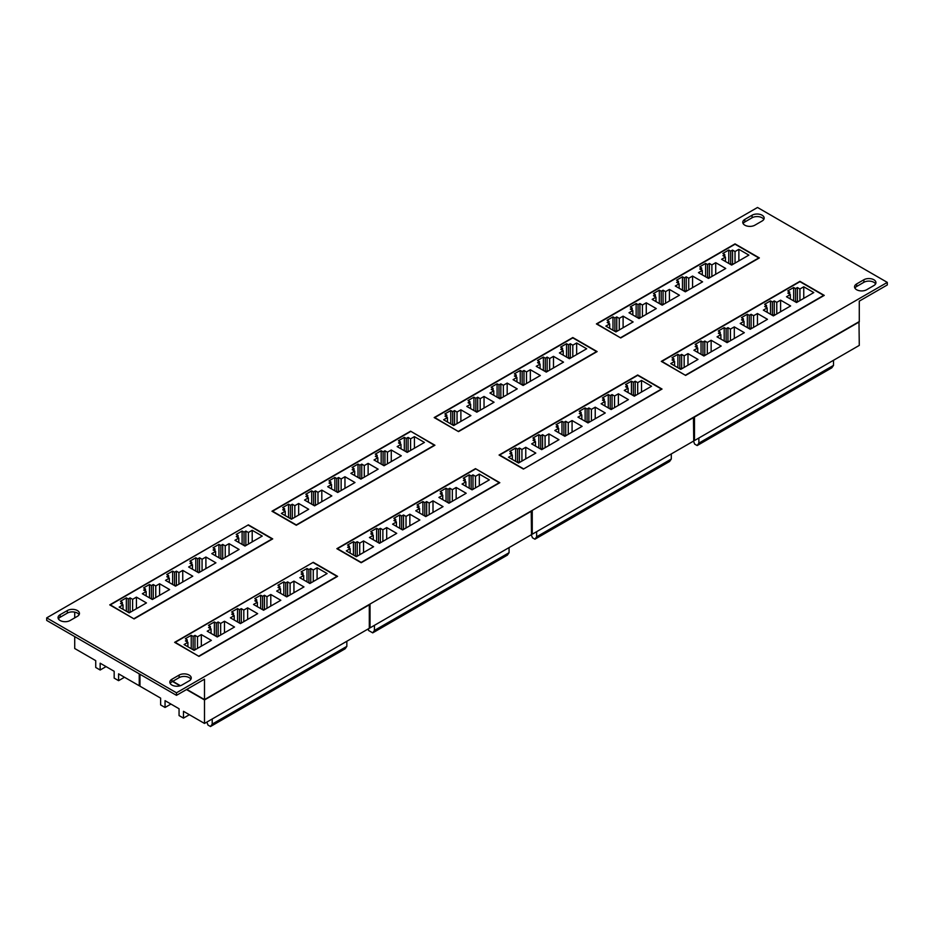 <?xml version="1.0" encoding="UTF-8"?>
<svg xmlns="http://www.w3.org/2000/svg" width="934" height="934" viewBox="0 0 934 934"><rect width="100%" height="100%" fill="white"/><g stroke="black" fill="none" stroke-linecap="round" stroke-linejoin="round"><path stroke-width="1.4" d="M171.903 685.042A7.087 4.098 0 0 0 181.932 685.042L189.158 680.874A7.087 4.098 0 0 0 191.237 677.979A7.087 4.098 0 0 0 186.858 674.196A7.087 4.098 0 0 0 179.13 675.084L171.903 679.251A7.087 4.098 0 0 0 169.825 682.147A7.087 4.098 0 0 0 171.903 685.042M60.115 620.503A7.087 4.098 0 0 0 70.143 620.503L77.37 616.335A7.087 4.098 0 0 0 79.448 613.44A7.087 4.098 0 0 0 75.07 609.657A7.087 4.098 0 0 0 67.341 610.544L60.115 614.712A7.087 4.098 0 0 0 58.048 617.607A7.087 4.098 0 0 0 60.115 620.503M744.842 225.187A7.087 4.098 0 0 0 754.87 225.187L762.097 221.008A7.087 4.098 0 0 0 764.175 218.112A7.087 4.098 0 0 0 759.797 214.33A7.087 4.098 0 0 0 752.068 215.217L744.842 219.397A7.087 4.098 0 0 0 742.764 222.292A7.087 4.098 0 0 0 744.842 225.187M856.63 289.727A7.087 4.098 0 0 0 866.659 289.727L873.885 285.547A7.087 4.098 0 0 0 875.952 282.652A7.087 4.098 0 0 0 871.574 278.869A7.087 4.098 0 0 0 863.857 279.756L856.63 283.936A7.087 4.098 0 0 0 854.552 286.831A7.087 4.098 0 0 0 856.63 289.727M887.3 282.395L757.521 207.476L46.7 617.864L176.479 692.794L887.3 282.395L887.3 284.952L859.28 301.133L859.28 321.565L204.499 699.601L369.304 604.8L369.304 628.29L204.499 723.441L183.484 711.311L183.484 718.118L179.059 715.572L179.059 708.754L165.049 700.663L165.049 707.482L160.625 704.925L160.625 698.118L139.972 686.198L139.972 674.266M531.516 511.143L369.736 604.205L531.224 510.968L531.516 534.633L370.039 627.87L369.304 627.45M693.74 417.486L531.96 510.548L693.448 417.311L693.74 440.976L532.252 534.213L531.516 533.781M858.988 321.74L859.28 345.405L694.476 440.556L693.74 440.124M124.491 677.255L118.595 680.664L118.595 673.846L139.236 685.766L139.972 685.346M118.595 680.664L114.17 678.107L114.17 671.289L100.16 663.198L100.16 670.017L95.735 667.46L95.735 660.653L74.72 648.511L74.72 636.591M74.72 617.864L74.72 612.132M139.236 685.766L139.236 673.846M204.499 699.601L186.8 689.385L204.499 699.601L204.499 679.17L176.479 695.34L176.479 692.794M180.425 685.708L172.79 681.295L180.425 685.708M859.28 321.903L694.476 417.054L694.476 440.556M532.252 510.711L532.252 534.213M370.039 604.368L370.039 627.87M46.7 617.864L46.7 620.421L176.479 695.34M715.713 262.688L725.741 268.478L708.486 278.437L698.457 272.646L702.298 270.44L699.788 268.992L701.632 267.93L699.718 266.82L705.614 263.411L707.528 264.52L709.373 263.458L711.883 264.906L715.713 262.688L715.713 274.269M669.409 289.423L679.438 295.214L662.183 305.173L652.154 299.382L655.983 297.175L653.485 295.728L655.329 294.665L653.403 293.556L659.311 290.147L661.225 291.256L663.07 290.194L665.568 291.642L669.409 289.423L669.409 301.005M623.106 316.159L633.124 321.95L615.88 331.909L605.851 326.118L609.68 323.911L607.17 322.463L609.015 321.401L607.1 320.292L612.996 316.883L614.911 317.992L616.755 316.93L619.265 318.377L623.106 316.159L623.106 327.741M620.736 337.618L758.782 257.924L735.035 244.218L597.001 323.911L620.736 337.956L759.365 257.924L735.035 243.879L596.406 323.911L620.736 337.956M646.258 302.791L656.287 308.582L639.031 318.541L629.002 312.75L632.832 310.543L630.322 309.096L632.166 308.033L630.252 306.924L636.147 303.515L638.074 304.624L639.918 303.562L642.417 305.009L646.258 302.791L646.258 314.373M692.561 276.055L702.59 281.846L685.334 291.805L675.305 286.014L679.146 283.808L676.636 282.36L678.481 281.297L676.555 280.188L682.462 276.779L684.377 277.888L686.221 276.826L688.732 278.274L692.561 276.055L692.561 287.637M738.864 249.32L748.893 255.11L731.637 265.069L721.608 259.278L725.449 257.072L722.939 255.624L724.784 254.562L722.869 253.453L728.765 250.043L730.68 251.153L732.525 250.09L735.035 251.538L738.864 249.32L738.864 260.901M546.262 372.094L536.244 366.315L540.074 364.097L537.564 362.649L539.408 361.586L537.494 360.477L543.39 357.068L545.304 358.177L547.149 357.115L549.659 358.563L553.488 356.344L563.517 362.135L546.262 372.094M499.959 398.83L489.93 393.039L493.771 390.832L491.261 389.385L493.105 388.322L491.191 387.213L497.086 383.804L499.001 384.913L500.846 383.851L503.356 385.298L507.185 383.08L517.214 388.871L499.959 398.83M453.655 425.565L443.627 419.775L447.456 417.568L444.958 416.12L446.791 415.058L444.876 413.949L450.783 410.54L452.698 411.649L454.543 410.586L457.041 412.034L460.882 409.816L470.911 415.607L453.655 425.565M458.524 431.274L596.557 351.581L572.811 337.874L434.777 417.568L458.524 431.613L597.141 351.581L572.811 337.536L434.182 417.568L458.524 431.613M476.807 412.198L466.778 406.407L470.608 404.2L468.109 402.752L469.954 401.69L468.027 400.581L473.935 397.172L475.85 398.281L477.694 397.219L480.204 398.666L484.034 396.448L494.063 402.239L476.807 412.198M523.11 385.462L513.081 379.671L516.922 377.464L514.412 376.017L516.257 374.954L514.342 373.845L520.238 370.436L522.153 371.545L523.997 370.483L526.507 371.93L530.337 369.712L540.366 375.503L523.11 385.462M569.425 358.726L559.396 352.947L563.225 350.729L560.715 349.281L562.56 348.219L560.645 347.109L566.541 343.7L568.467 344.809L570.3 343.747L572.811 345.195L576.652 342.976L586.68 348.767L569.425 358.726M272.705 538.895L134.076 618.927L109.745 604.882L248.374 524.85L272.705 538.895M410.586 431.193L434.929 445.238L296.3 525.27L271.969 511.225L410.586 431.193L434.333 445.238L296.3 524.931L272.553 511.225L410.586 431.531M523.414 469.078L662.031 389.046L637.7 374.989L499.071 455.033L523.414 469.078L661.447 389.046L637.7 375.34L499.667 455.033L523.414 468.74M824.255 295.389L799.924 281.332L661.295 361.376L685.626 375.421L824.255 295.389M337.594 576.36L198.965 656.392L174.635 642.347L313.264 562.303L337.594 576.36M475.476 468.646L499.818 482.703L361.189 562.735L336.859 548.69L475.476 468.646L499.223 482.703L361.189 562.396L337.443 548.69L475.476 468.996M190.886 679.251A7.087 4.098 0 0 0 179.13 677.64L171.903 681.808A7.087 4.098 0 0 0 170.186 683.419M79.098 614.712A7.087 4.098 0 0 0 67.341 613.101L60.115 617.269A7.087 4.098 0 0 0 58.398 618.892M763.814 219.397A7.087 4.098 0 0 0 752.068 217.774L744.842 221.953A7.087 4.098 0 0 0 743.114 223.565M875.602 283.936A7.087 4.098 0 0 0 863.857 282.313L856.63 286.493A7.087 4.098 0 0 0 854.902 288.104M172.498 681.47L180.04 685.825M186.508 689.561L204.499 699.94L204.499 723.441M134.076 618.927L110.34 604.882L248.374 524.85M248.374 525.188L272.109 538.895L134.076 618.588M129.207 612.879L146.463 602.92L136.434 597.13L132.605 599.348L130.095 597.9L128.25 598.963L126.335 597.853L120.439 601.263L122.354 602.372L120.509 603.434L123.019 604.882L119.178 607.088L129.207 612.879M152.37 599.511L169.614 589.552L159.586 583.762L155.756 585.98L153.246 584.532L151.401 585.595L149.487 584.486L143.591 587.895L145.506 589.004L143.661 590.066L146.171 591.514L142.342 593.732L152.37 599.511M175.522 586.143L192.778 576.185L182.749 570.394L178.908 572.612L176.398 571.164L174.565 572.227L172.638 571.118L166.742 574.527L168.657 575.636L166.812 576.698L169.323 578.146L165.493 580.364L175.522 586.143M198.673 572.775L215.929 562.817L205.9 557.026L202.059 559.244L199.561 557.796L197.716 558.859L195.801 557.75L189.894 561.159L191.809 562.268L189.976 563.33L192.474 564.778L188.645 566.996L198.673 572.775M221.825 559.419L239.081 549.449L229.052 543.658L225.222 545.876L222.712 544.429L220.868 545.491L218.953 544.382L213.045 547.791L214.972 548.9L213.127 549.963L215.626 551.41L211.796 553.629L221.825 559.419M244.977 546.051L262.232 536.081L252.203 530.29L248.374 532.508L245.864 531.061L244.019 532.123L242.104 531.014L236.209 534.423L238.123 535.532L236.279 536.595L238.789 538.042L234.948 540.261L244.977 546.051M298.658 503.473L294.829 505.691L292.319 504.243L290.474 505.306L288.559 504.197L282.663 507.606L284.578 508.715L282.733 509.777L285.244 511.225L281.403 513.431L291.431 519.222L308.687 509.263L298.658 503.473L298.658 515.054M321.81 490.105L317.98 492.323L315.47 490.875L313.626 491.938L311.711 490.829L305.815 494.238L307.73 495.347L305.885 496.409L308.395 497.857L304.554 500.064L314.583 505.854L331.839 495.896L321.81 490.105L321.81 501.686M344.961 476.737L341.132 478.955L338.622 477.507L336.777 478.57L334.862 477.461L328.966 480.87L330.881 481.979L329.037 483.041L331.547 484.489L327.706 486.696L337.734 492.487L354.99 482.528L344.961 476.737L344.961 488.319M368.124 463.369L364.283 465.587L361.773 464.14L359.929 465.202L358.014 464.093L352.118 467.502L354.033 468.611L352.188 469.674L354.698 471.121L350.869 473.34L360.898 479.119L378.142 469.16L368.124 463.369L368.124 474.951M391.276 450.001L387.435 452.219L384.936 450.772L383.092 451.834L381.165 450.725L375.27 454.134L377.184 455.243L375.34 456.306L377.85 457.753L374.02 459.972L384.049 465.751L401.305 455.792L391.276 450.001L391.276 461.583M414.427 436.633L410.586 438.852L408.088 437.404L406.243 438.466L404.329 437.357L398.421 440.766L400.347 441.875L398.503 442.938L401.001 444.386L397.172 446.604L407.201 452.395L424.456 442.424L414.427 436.633L414.427 448.215M410.586 450.433L410.586 438.852M401.001 448.81L401.001 444.386M400.347 444L400.347 441.875M404.329 450.725L404.329 437.357M406.243 451.834L406.243 438.466M408.823 451.449L406.465 451.963M408.088 451.029L408.088 437.404M387.435 463.801L387.435 452.219M377.85 462.178L377.85 457.753M377.184 457.368L377.184 455.243M381.165 464.093L381.165 450.725M383.092 465.202L383.092 451.834M385.672 464.817L383.314 465.33M384.936 464.396L384.936 450.772M364.283 477.169L364.283 465.587M354.698 475.546L354.698 471.121M354.033 470.736L354.033 468.611M358.014 477.461L358.014 464.093M359.929 478.57L359.929 465.202M362.52 478.185L360.15 478.698M361.773 477.764L361.773 464.14M341.132 490.537L341.132 478.955M331.547 488.914L331.547 484.489M330.881 484.104L330.881 481.979M334.862 490.829L334.862 477.461M336.777 491.938L336.777 478.57M339.357 491.553L336.999 492.066M338.622 491.132L338.622 477.507M317.98 503.905L317.98 492.323M308.395 502.282L308.395 497.857M307.73 497.472L307.73 495.347M311.711 504.197L311.711 490.829M313.626 505.306L313.626 491.938M316.206 504.92L313.847 505.434M315.47 504.5L315.47 490.875M294.829 517.273L294.829 505.691M285.244 515.65L285.244 511.225M284.578 510.84L284.578 508.715M288.559 517.564L288.559 504.197M290.474 518.674L290.474 505.306M293.054 518.288L290.696 518.802M292.319 517.868L292.319 504.243M238.789 542.467L238.789 538.042M238.123 537.657L238.123 535.532M242.104 544.382L242.104 531.014M244.019 545.491L244.019 532.123M246.599 545.106L244.241 545.619M245.864 544.685L245.864 531.061M248.374 544.09L248.374 532.508M252.203 541.872L252.203 530.29M215.626 555.835L215.626 551.41M214.972 551.025L214.972 548.9M218.953 557.75L218.953 544.382M220.868 558.859L220.868 545.491M223.448 558.474L221.089 558.987M222.712 558.053L222.712 544.429M225.222 557.458L225.222 545.876M229.052 555.24L229.052 543.658M192.474 569.203L192.474 564.778M191.809 564.393L191.809 562.268M195.801 571.118L195.801 557.75M197.716 572.227L197.716 558.859M200.296 571.841L197.938 572.355M199.561 571.421L199.561 557.796M202.059 570.826L202.059 559.244M205.9 568.608L205.9 557.026M169.323 582.571L169.323 578.146M168.657 577.761L168.657 575.636M172.638 584.486L172.638 571.118M174.565 585.595L174.565 572.227M177.145 585.209L174.786 585.723M176.398 584.789L176.398 571.164M178.908 584.194L178.908 572.612M182.749 581.975L182.749 570.394M146.171 595.939L146.171 591.514M145.506 591.129L145.506 589.004M149.487 597.853L149.487 584.486M151.401 598.963L151.401 585.595M153.982 598.577L151.623 599.091M153.246 598.157L153.246 584.532M155.756 597.562L155.756 585.98M159.586 595.343L159.586 583.762M123.019 609.307L123.019 604.882M122.354 604.496L122.354 602.372M126.335 611.221L126.335 597.853M128.25 612.33L128.25 598.963M130.83 611.945L128.472 612.459M130.095 611.525L130.095 597.9M132.605 610.929L132.605 599.348M136.434 608.711L136.434 597.13M447.456 421.993L447.456 417.568M446.791 417.183L446.791 415.058M450.783 423.908L450.783 410.54M452.698 425.017L452.698 411.649M452.92 425.145L454.543 424.211L454.543 410.586M454.543 424.211L455.278 424.631M457.041 423.616L457.041 412.034M460.882 421.397L460.882 409.816M470.608 408.625L470.608 404.2M469.954 403.815L469.954 401.69M473.935 410.54L473.935 397.172M475.85 411.649L475.85 398.281M476.071 411.777L477.694 410.843L477.694 397.219M477.694 410.843L478.43 411.264M480.204 410.248L480.204 398.666M484.034 408.03L484.034 396.448M493.771 395.257L493.771 390.832M493.105 390.447L493.105 388.322M497.086 397.172L497.086 383.804M499.001 398.281L499.001 384.913M499.223 398.409L500.846 397.475L500.846 383.851M500.846 397.475L501.581 397.896M503.356 396.88L503.356 385.298M507.185 394.662L507.185 383.08M516.922 381.889L516.922 377.464M516.257 377.079L516.257 374.954M520.238 383.804L520.238 370.436M522.153 384.913L522.153 371.545M522.375 385.041L523.997 384.108L523.997 370.483M523.997 384.108L524.733 384.528M526.507 383.512L526.507 371.93M530.337 381.294L530.337 369.712M540.074 368.521L540.074 364.097M539.408 363.711L539.408 361.586M543.39 370.436L543.39 357.068M545.304 371.545L545.304 358.177M545.526 371.674L547.149 370.74L547.149 357.115M547.149 370.74L547.884 371.16M549.659 370.144L549.659 358.563M553.488 367.926L553.488 356.344M563.225 355.154L563.225 350.729M562.56 350.343L562.56 348.219M566.541 357.068L566.541 343.7M568.467 358.177L568.467 344.809M568.678 358.306L570.3 357.372L570.3 343.747M570.3 357.372L571.048 357.792M572.811 356.776L572.811 345.195M576.652 354.558L576.652 342.976M609.68 328.336L609.68 323.911M609.015 323.526L609.015 321.401M612.996 330.251L612.996 316.883M614.911 331.36L614.911 317.992M615.132 331.488L616.755 330.554L616.755 316.93M616.755 330.554L617.502 330.975M619.265 329.947L619.265 318.377M632.832 314.968L632.832 310.543M632.166 310.158L632.166 308.033M636.147 316.883L636.147 303.515M638.074 317.992L638.074 304.624M638.296 318.12L639.918 317.186L639.918 303.562M639.918 317.186L640.654 317.607M642.417 316.591L642.417 305.009M655.983 301.6L655.983 297.175M655.329 296.79L655.329 294.665M659.311 303.515L659.311 290.147M661.225 304.624L661.225 291.256M661.447 304.753L663.07 303.819L663.07 290.194M663.07 303.819L663.805 304.239M665.568 303.223L665.568 291.642M679.146 288.232L679.146 283.808M678.481 283.422L678.481 281.297M682.462 290.147L682.462 276.779M684.377 291.256L684.377 277.888M684.599 291.385L686.221 290.451L686.221 276.826M686.221 290.451L686.957 290.871M688.732 289.855L688.732 278.274M702.298 274.865L702.298 270.44M701.632 270.054L701.632 267.93M705.614 276.779L705.614 263.411M707.528 277.888L707.528 264.52M707.75 278.017L709.373 277.083L709.373 263.458M709.373 277.083L710.109 277.503M711.883 276.487L711.883 264.906M725.449 261.497L725.449 257.072M724.784 256.687L724.784 254.562M728.765 263.411L728.765 250.043M730.68 264.52L730.68 251.153M730.902 264.649L732.525 263.715L732.525 250.09M732.525 263.715L733.26 264.135M735.035 263.119L735.035 251.538M780.602 300.153L790.631 305.943L773.375 315.902L763.347 310.111L767.188 307.905L764.677 306.457L766.522 305.395L764.607 304.286L770.503 300.876L772.418 301.986L774.263 300.923L776.773 302.371L780.602 300.153L780.602 311.734M734.299 326.888L744.328 332.679L727.072 342.638L717.043 336.847L720.873 334.641L718.374 333.193L720.207 332.119L718.293 331.021L724.189 327.612L726.115 328.721L727.96 327.659L730.458 329.107L734.299 326.888L734.299 338.47M687.984 353.624L698.013 359.415L680.758 369.374L670.74 363.583L674.57 361.376L672.06 359.929L673.904 358.854L671.99 357.757L677.886 354.348L679.8 355.457L681.645 354.395L684.155 355.842L687.984 353.624L687.984 365.206M685.626 375.083L823.66 295.389L799.924 281.671L661.891 361.376L685.626 375.421M711.148 340.256L721.176 346.047L703.921 356.006L693.892 350.215L697.721 348.008L695.211 346.561L697.056 345.487L695.141 344.389L701.037 340.98L702.963 342.089L704.796 341.027L707.307 342.474L711.148 340.256L711.148 351.838M757.451 313.52L767.479 319.311L750.224 329.27L740.195 323.479L744.024 321.273L741.526 319.825L743.371 318.751L741.444 317.653L747.352 314.244L749.266 315.353L751.111 314.291L753.61 315.739L757.451 313.52L757.451 325.102M803.754 286.785L813.783 292.575L796.527 302.534L786.498 296.743L790.339 294.537L787.829 293.089L789.674 292.027L787.759 290.918L793.655 287.509L795.57 288.618L797.414 287.555L799.924 289.003L803.754 286.785L803.754 298.366M611.151 409.559L601.122 403.768L604.963 401.562L602.453 400.114L604.298 399.052L602.383 397.942L608.279 394.533L610.194 395.642L612.039 394.58L614.549 396.028L618.378 393.809L628.407 399.6L611.151 409.559M564.848 436.295L554.819 430.504L558.66 428.297L556.15 426.85L557.995 425.787L556.069 424.678L561.976 421.269L563.891 422.378L565.735 421.316L568.246 422.763L572.075 420.545L582.104 426.336L564.848 436.295M518.545 463.031L508.516 457.24L512.346 455.033L509.836 453.585L511.68 452.511L509.766 451.414L515.661 448.005L517.588 449.114L519.432 448.051L521.931 449.499L525.772 447.281L535.801 453.072L518.545 463.031M541.697 449.663L531.668 443.872L535.497 441.665L532.999 440.218L534.843 439.143L532.917 438.046L538.825 434.637L540.739 435.746L542.584 434.684L545.082 436.131L548.923 433.913L558.952 439.704L541.697 449.663M588 422.927L577.971 417.136L581.812 414.929L579.302 413.482L581.146 412.419L579.232 411.31L585.128 407.901L587.042 409.01L588.887 407.948L591.397 409.396L595.227 407.177L605.255 412.968L588 422.927M634.314 396.191L624.286 390.4L628.115 388.194L625.605 386.746L627.45 385.684L625.535 384.574L631.431 381.165L633.345 382.275L635.19 381.212L637.7 382.66L641.53 380.442L651.558 386.232L634.314 396.191M369.304 604.8L204.499 699.94M198.965 656.392L175.218 642.347L313.264 562.303M313.264 562.653L336.999 576.36L198.965 656.053M194.097 650.344L211.353 640.385L201.324 634.595L197.494 636.813L194.984 635.365L193.14 636.428L191.225 635.318L185.329 638.728L187.244 639.837L185.399 640.899L187.909 642.347L184.068 644.553L194.097 650.344M217.248 636.976L234.504 627.018L224.475 621.227L220.646 623.445L218.136 621.997L216.291 623.06L214.376 621.951L208.48 625.36L210.395 626.469L208.551 627.531L211.061 628.979L207.22 631.186L217.248 636.976M240.412 623.608L257.656 613.65L247.638 607.859L243.797 610.077L241.287 608.629L239.443 609.692L237.528 608.583L231.632 611.992L233.547 613.101L231.702 614.163L234.212 615.611L230.383 617.818L240.412 623.608M263.563 610.241L280.819 600.282L270.79 594.491L266.949 596.709L264.45 595.262L262.606 596.324L260.679 595.215L254.784 598.624L256.698 599.733L254.854 600.796L257.364 602.243L253.534 604.45L263.563 610.241M286.715 596.873L303.97 586.914L293.941 581.123L290.1 583.341L287.602 581.894L285.757 582.956L283.843 581.847L277.935 585.256L279.861 586.365L278.017 587.428L280.515 588.875L276.686 591.082L286.715 596.873M309.866 583.505L327.122 573.546L317.093 567.755L313.264 569.973L310.753 568.526L308.909 569.588L306.994 568.479L301.087 571.888L303.013 572.997L301.168 574.06L303.678 575.507L299.837 577.714L309.866 583.505M363.548 540.938L359.718 543.156L357.208 541.708L355.364 542.771L353.449 541.662L347.541 545.071L349.468 546.18L347.623 547.242L350.122 548.69L346.292 550.897L356.321 556.687L373.577 546.729L363.548 540.938L363.548 552.519M386.699 527.57L382.87 529.788L380.36 528.34L378.515 529.403L376.6 528.294L370.705 531.703L372.619 532.812L370.775 533.874L373.285 535.322L369.444 537.529L379.473 543.319L396.728 533.361L386.699 527.57L386.699 539.152M409.851 514.202L406.021 516.42L403.511 514.973L401.667 516.035L399.752 514.926L393.856 518.335L395.771 519.444L393.926 520.507L396.436 521.954L392.595 524.161L402.624 529.952L419.88 519.993L409.851 514.202L409.851 525.784M433.002 500.834L429.173 503.052L426.663 501.605L424.818 502.667L422.904 501.558L417.008 504.967L418.922 506.076L417.078 507.139L419.588 508.586L415.758 510.793L425.776 516.584L443.031 506.625L433.002 500.834L433.002 512.416M456.166 487.466L452.325 489.685L449.814 488.237L447.981 489.299L446.055 488.19L440.159 491.599L442.074 492.708L440.229 493.771L442.739 495.218L438.91 497.425L448.939 503.216L466.194 493.257L456.166 487.466L456.166 499.048M479.317 474.098L475.476 476.317L472.978 474.869L471.133 475.931L469.207 474.822L463.311 478.231L465.225 479.34L463.392 480.403L465.891 481.851L462.061 484.057L472.09 489.848L489.346 479.889L479.317 474.098L479.317 485.68M475.476 487.898L475.476 476.317M465.891 486.275L465.891 481.851M465.225 481.465L465.225 479.34M469.207 488.19L469.207 474.822M471.133 489.299L471.133 475.931M473.713 488.914L471.355 489.428M472.978 488.494L472.978 474.869M452.325 501.266L452.325 489.685M442.739 499.643L442.739 495.218M442.074 494.833L442.074 492.708M446.055 501.558L446.055 488.19M447.981 502.667L447.981 489.299M450.562 502.282L448.192 502.796M449.814 501.862L449.814 488.237M429.173 514.634L429.173 503.052M419.588 513.011L419.588 508.586M418.922 508.201L418.922 506.076M422.904 514.926L422.904 501.558M424.818 516.035L424.818 502.667M427.398 515.65L425.04 516.163M426.663 515.229L426.663 501.605M406.021 527.99L406.021 516.42M396.436 526.379L396.436 521.954M395.771 521.569L395.771 519.444M399.752 528.294L399.752 514.926M401.667 529.403L401.667 516.035M404.247 529.018L401.889 529.531M403.511 528.597L403.511 514.973M382.87 541.358L382.87 529.788M373.285 539.747L373.285 535.322M372.619 534.937L372.619 532.812M376.6 541.662L376.6 528.294M378.515 542.771L378.515 529.403M381.095 542.385L378.737 542.899M380.36 541.965L380.36 528.34M359.718 554.726L359.718 543.156M350.122 553.115L350.122 548.69M349.468 548.305L349.468 546.18M353.449 555.029L353.449 541.662M355.364 556.139L355.364 542.771M357.944 555.753L355.585 556.267M357.208 555.321L357.208 541.708M303.678 579.932L303.678 575.507M303.013 575.122L303.013 572.997M306.994 581.847L306.994 568.479M308.909 582.956L308.909 569.588M311.489 582.571L309.131 583.085M310.753 582.151L310.753 568.526M313.264 581.555L313.264 569.973M317.093 579.337L317.093 567.755M280.515 593.3L280.515 588.875M279.861 588.49L279.861 586.365M283.843 595.215L283.843 581.847M285.757 596.324L285.757 582.956M288.337 595.939L285.979 596.452M287.602 595.518L287.602 581.894M290.1 594.923L290.1 583.341M293.941 592.705L293.941 581.123M257.364 606.668L257.364 602.243M256.698 601.858L256.698 599.733M260.679 608.583L260.679 595.215M262.606 609.692L262.606 596.324M265.186 609.307L262.828 609.82M264.45 608.886L264.45 595.262M266.949 608.291L266.949 596.709M270.79 606.073L270.79 594.491M234.212 620.036L234.212 615.611M233.547 615.226L233.547 613.101M237.528 621.951L237.528 608.583M239.443 623.06L239.443 609.692M242.034 622.674L239.664 623.188M241.287 622.254L241.287 608.629M243.797 621.659L243.797 610.077M247.638 619.44L247.638 607.859M211.061 633.404L211.061 628.979M210.395 628.594L210.395 626.469M214.376 635.318L214.376 621.951M216.291 636.428L216.291 623.06M218.871 636.042L216.513 636.556M218.136 635.622L218.136 621.997M220.646 635.027L220.646 623.445M224.475 632.808L224.475 621.227M187.909 646.772L187.909 642.347M187.244 641.962L187.244 639.837M191.225 648.686L191.225 635.318M193.14 649.795L193.14 636.428M195.72 649.41L193.361 649.924M194.984 648.99L194.984 635.365M197.494 648.383L197.494 636.813M201.324 646.176L201.324 634.595M512.346 459.458L512.346 455.033M511.68 454.648L511.68 452.511M515.661 461.373L515.661 448.005M517.588 462.482L517.588 449.114M517.81 462.61L519.432 461.665L519.432 448.051M519.432 461.665L520.168 462.096M521.931 461.069L521.931 449.499M525.772 458.863L525.772 447.281M535.497 446.09L535.497 441.665M534.843 441.28L534.843 439.143M538.825 448.005L538.825 434.637M540.739 449.114L540.739 435.746M540.961 449.242L542.584 448.297L542.584 434.684M542.584 448.297L543.319 448.729M545.082 447.701L545.082 436.131M548.923 445.495L548.923 433.913M558.66 432.722L558.66 428.297M557.995 427.912L557.995 425.787M561.976 434.637L561.976 421.269M563.891 435.746L563.891 422.378M564.113 435.874L565.735 434.94L565.735 421.316M565.735 434.94L566.471 435.361M568.246 434.333L568.246 422.763M572.075 432.127L572.075 420.545M581.812 419.354L581.812 414.929M581.146 414.544L581.146 412.419M585.128 421.269L585.128 407.901M587.042 422.378L587.042 409.01M587.264 422.507L588.887 421.573L588.887 407.948M588.887 421.573L589.623 421.993M591.397 420.965L591.397 409.396M595.227 418.759L595.227 407.177M604.963 405.986L604.963 401.562M604.298 401.176L604.298 399.052M608.279 407.901L608.279 394.533M610.194 409.01L610.194 395.642M610.416 409.139L612.039 408.205L612.039 394.58M612.039 408.205L612.774 408.625M614.549 407.609L614.549 396.028M618.378 405.391L618.378 393.809M628.115 392.619L628.115 388.194M627.45 387.808L627.45 385.684M631.431 394.533L631.431 381.165M633.345 395.642L633.345 382.275M633.567 395.771L635.19 394.837L635.19 381.212M635.19 394.837L635.926 395.257M637.7 394.241L637.7 382.66M641.53 392.023L641.53 380.442M674.57 365.801L674.57 361.376M673.904 360.991L673.904 358.854M677.886 367.716L677.886 354.348M679.8 368.825L679.8 355.457M680.022 368.953L681.645 368.008L681.645 354.395M681.645 368.008L682.38 368.44M684.155 367.412L684.155 355.842M697.721 352.433L697.721 348.008M697.056 347.623L697.056 345.487M701.037 354.348L701.037 340.98M702.963 355.457L702.963 342.089M703.174 355.585L704.796 354.64L704.796 341.027M704.796 354.64L705.544 355.072M707.307 354.044L707.307 342.474M720.873 339.065L720.873 334.641M720.207 334.255L720.207 332.119M724.189 340.98L724.189 327.612M726.115 342.089L726.115 328.721M726.337 342.218L727.96 341.272L727.96 327.659M727.96 341.272L728.695 341.704M730.458 340.677L730.458 329.107M744.024 325.697L744.024 321.273M743.371 320.887L743.371 318.751M747.352 327.612L747.352 314.244M749.266 328.721L749.266 315.353M749.488 328.85L751.111 327.904L751.111 314.291M751.111 327.904L751.847 328.336M753.61 327.309L753.61 315.739M767.188 312.33L767.188 307.905M766.522 307.519L766.522 305.395M770.503 314.244L770.503 300.876M772.418 315.353L772.418 301.986M772.64 315.482L774.263 314.548L774.263 300.923M774.263 314.548L774.998 314.968M776.773 313.941L776.773 302.371M790.339 298.962L790.339 294.537M789.674 294.152L789.674 292.027M793.655 300.876L793.655 287.509M795.57 301.986L795.57 288.618M795.791 302.114L797.414 301.18L797.414 287.555M797.414 301.18L798.15 301.6M799.924 300.573L799.924 289.003M694.476 417.054L858.685 321.903M106.056 666.607L100.16 670.017M189.38 714.72L183.484 718.118M170.945 704.073L165.049 707.482M693.507 441.117L694.674 444.117L697.161 445.553L698.865 443.125L698.865 438.023M698.865 443.125L833.513 365.392L833.513 360.291M833.513 365.392L831.809 367.821L697.161 445.553M531.283 534.773L532.45 537.774L534.937 539.21L536.641 536.793L536.641 531.679M536.641 536.793L671.289 459.049L671.289 453.947M671.289 459.049L669.585 461.478L534.937 539.21M372.724 632.867L374.429 630.45L509.065 552.706L507.36 555.135L372.724 632.867L368.521 630.45L368.521 628.745M374.429 630.45L374.429 625.336M509.065 552.706L509.065 547.604M206.846 722.087L208.002 725.088L210.5 726.524L212.205 724.107L212.205 718.993M212.205 724.107L346.841 646.363L346.841 641.261M346.841 646.363L345.148 648.791L210.5 726.524M863.857 282.313L863.857 279.756M856.63 286.493L856.63 283.936M752.068 217.774L752.068 215.217M744.842 221.953L744.842 219.397M60.115 617.269L60.115 614.712M67.341 613.101L67.341 610.544M171.903 681.808L171.903 679.251M179.13 677.64L179.13 675.084"/></g></svg>

